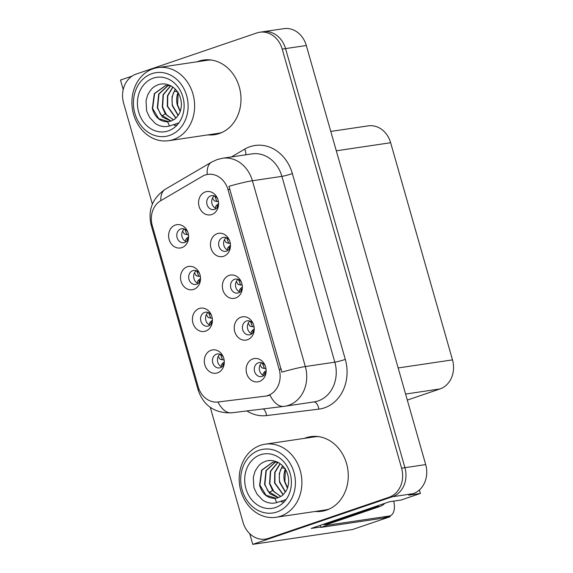 <?xml version="1.0" encoding="UTF-8"?>
<svg xmlns="http://www.w3.org/2000/svg" width="573" height="573" viewBox="0 0 573 573"><rect width="100%" height="100%" fill="white"/><g stroke="black" fill="none" stroke-linecap="round" stroke-linejoin="round"><path stroke-width="0.86" d="M241.498 282.453A7.077 5.981 -98.4 0 0 235.467 279.087A7.077 5.981 -98.4 0 0 234.579 279.309A7.077 5.981 -98.4 0 0 230.69 287.503A7.077 5.981 -98.4 0 0 237.544 293.089A7.077 5.981 -98.4 0 0 238.44 292.867A7.077 5.981 -98.4 0 0 242.336 288.119M239.944 292.065A7.077 5.981 81.6 0 1 235.582 286.228A7.077 5.981 81.6 0 1 238.06 279.373M229.136 275.405A11.789 9.97 -98.4 0 0 222.876 289.938A11.789 9.97 -98.4 0 0 235.575 298.01A11.789 9.97 -98.4 0 0 242.257 288.993A11.789 9.97 -98.4 0 0 241.169 281.644A11.789 9.97 -98.4 0 0 229.136 275.405M211.552 315.558A7.077 5.981 -98.4 0 0 205.528 312.192A7.077 5.981 -98.4 0 0 204.633 312.414A7.077 5.981 -98.4 0 0 200.751 320.608A7.077 5.981 -98.4 0 0 207.605 326.195A7.077 5.981 -98.4 0 0 208.5 325.973A7.077 5.981 -98.4 0 0 212.397 321.224M209.997 325.17A7.077 5.981 81.6 0 1 205.635 319.333A7.077 5.981 81.6 0 1 208.114 312.478M199.189 308.51A11.789 9.97 -98.4 0 0 192.936 323.043A11.789 9.97 -98.4 0 0 205.628 331.115A11.789 9.97 -98.4 0 0 212.311 322.098A11.789 9.97 -98.4 0 0 211.222 314.749A11.789 9.97 -98.4 0 0 199.189 308.51M253.388 324.196A7.077 5.981 -98.4 0 0 247.357 320.83A7.077 5.981 -98.4 0 0 246.469 321.052A7.077 5.981 -98.4 0 0 242.58 329.246A7.077 5.981 -98.4 0 0 249.441 334.825A7.077 5.981 -98.4 0 0 250.329 334.611A7.077 5.981 -98.4 0 0 254.226 329.862M251.834 333.808A7.077 5.981 81.6 0 1 247.472 327.971A7.077 5.981 81.6 0 1 249.95 321.116M241.025 317.148A11.789 9.97 -98.4 0 0 234.765 331.681A11.789 9.97 -98.4 0 0 247.464 339.753A11.789 9.97 -98.4 0 0 254.147 330.728A11.789 9.97 -98.4 0 0 253.058 323.387A11.789 9.97 -98.4 0 0 241.025 317.148M265.278 365.932A7.077 5.981 -98.4 0 0 259.254 362.573A7.077 5.981 -98.4 0 0 258.359 362.795A7.077 5.981 -98.4 0 0 254.469 370.989A7.077 5.981 -98.4 0 0 261.331 376.568A7.077 5.981 -98.4 0 0 262.219 376.354A7.077 5.981 -98.4 0 0 266.116 371.605M263.723 375.551A7.077 5.981 81.6 0 1 259.361 369.714A7.077 5.981 81.6 0 1 261.84 362.859M252.915 358.891A11.789 9.97 -98.4 0 0 246.655 373.424A11.789 9.97 -98.4 0 0 259.354 381.489A11.789 9.97 -98.4 0 0 266.037 372.471A11.789 9.97 -98.4 0 0 264.948 365.13A11.789 9.97 -98.4 0 0 252.915 358.891M229.608 240.71A7.077 5.981 -98.4 0 0 223.577 237.351A7.077 5.981 -98.4 0 0 222.689 237.566A7.077 5.981 -98.4 0 0 218.8 245.76A7.077 5.981 -98.4 0 0 225.655 251.346A7.077 5.981 -98.4 0 0 226.55 251.124A7.077 5.981 -98.4 0 0 230.446 246.376M228.054 250.322A7.077 5.981 81.6 0 1 223.692 244.485A7.077 5.981 81.6 0 1 226.17 237.63M217.246 233.662A11.789 9.97 -98.4 0 0 210.986 248.195A11.789 9.97 -98.4 0 0 223.685 256.267A11.789 9.97 -98.4 0 0 230.367 247.25A11.789 9.97 -98.4 0 0 229.272 239.901A11.789 9.97 -98.4 0 0 217.246 233.662M217.711 198.967A7.077 5.981 -98.4 0 0 211.688 195.608A7.077 5.981 -98.4 0 0 210.792 195.823A7.077 5.981 -98.4 0 0 206.91 204.017A7.077 5.981 -98.4 0 0 213.765 209.603A7.077 5.981 -98.4 0 0 214.66 209.381A7.077 5.981 -98.4 0 0 218.557 204.633M216.164 208.579A7.077 5.981 81.6 0 1 211.795 202.742A7.077 5.981 81.6 0 1 214.281 195.887M205.356 191.919A11.789 9.97 -98.4 0 0 199.096 206.452A11.789 9.97 -98.4 0 0 211.795 214.524A11.789 9.97 -98.4 0 0 218.478 205.506A11.789 9.97 -98.4 0 0 217.382 198.158A11.789 9.97 -98.4 0 0 205.356 191.919M187.772 232.072A7.077 5.981 -98.4 0 0 181.748 228.713A7.077 5.981 -98.4 0 0 180.853 228.928A7.077 5.981 -98.4 0 0 176.964 237.122A7.077 5.981 -98.4 0 0 183.826 242.708A7.077 5.981 -98.4 0 0 184.714 242.486A7.077 5.981 -98.4 0 0 188.61 237.738M186.218 241.684A7.077 5.981 81.6 0 1 181.856 235.847A7.077 5.981 81.6 0 1 184.334 228.992M175.41 225.024A11.789 9.97 -98.4 0 0 169.15 239.557A11.789 9.97 -98.4 0 0 181.849 247.629A11.789 9.97 -98.4 0 0 188.531 238.612A11.789 9.97 -98.4 0 0 187.443 231.263A11.789 9.97 -98.4 0 0 175.41 225.024M199.662 273.815A7.077 5.981 -98.4 0 0 193.638 270.456A7.077 5.981 -98.4 0 0 192.743 270.671A7.077 5.981 -98.4 0 0 188.854 278.865A7.077 5.981 -98.4 0 0 195.715 284.452A7.077 5.981 -98.4 0 0 196.603 284.229A7.077 5.981 -98.4 0 0 200.507 279.481M198.108 283.427A7.077 5.981 81.6 0 1 193.746 277.59A7.077 5.981 81.6 0 1 196.224 270.735M187.299 266.767A11.789 9.97 -98.4 0 0 181.039 281.3A11.789 9.97 -98.4 0 0 193.738 289.372A11.789 9.97 -98.4 0 0 200.421 280.355A11.789 9.97 -98.4 0 0 199.332 273.006A11.789 9.97 -98.4 0 0 187.299 266.767M223.441 357.301A7.077 5.981 -98.4 0 0 217.418 353.935A7.077 5.981 -98.4 0 0 216.522 354.157A7.077 5.981 -98.4 0 0 212.64 362.351A7.077 5.981 -98.4 0 0 219.495 367.93A7.077 5.981 -98.4 0 0 220.39 367.716A7.077 5.981 -98.4 0 0 224.287 362.967M221.894 366.913A7.077 5.981 81.6 0 1 217.525 361.076A7.077 5.981 81.6 0 1 220.003 354.221M211.079 350.253A11.789 9.97 -98.4 0 0 204.826 364.786A11.789 9.97 -98.4 0 0 217.518 372.858A11.789 9.97 -98.4 0 0 224.201 363.834A11.789 9.97 -98.4 0 0 223.112 356.492A11.789 9.97 -98.4 0 0 211.079 350.253M205.12 175.052A21.222 17.942 -98.4 0 0 202.248 176.369L160.669 200.743A21.222 17.942 -98.4 0 0 152.282 225.583L198.194 386.768A21.222 17.942 -98.4 0 0 217.998 401.995L264.876 396.215A21.222 17.942 -98.4 0 0 265.249 396.165A21.222 17.942 -98.4 0 0 279.187 369.356L227.975 189.577A21.222 17.942 -98.4 0 0 207.798 174.4A21.222 17.942 -98.4 0 0 205.12 175.052M249.713 533.656L252.765 544.35L392.398 496.748A23.579 19.933 -98.4 0 0 404.918 467.683L285.54 48.598A23.579 19.933 -98.4 0 0 263.122 31.737A23.579 19.933 -98.4 0 1 285.54 48.598L404.918 467.683A23.579 19.933 -98.4 0 1 392.398 496.748L271.717 537.889A23.579 19.933 -98.4 0 1 268.744 538.613L265.421 539.107A23.579 19.933 -98.4 0 0 268.393 538.384L389.074 497.242A23.579 19.933 -98.4 0 0 401.594 468.177L282.21 49.092A23.579 19.933 -98.4 0 0 259.791 32.231A23.579 19.933 -98.4 0 0 256.819 32.948L136.138 74.089A23.579 19.933 -98.4 0 0 123.618 103.154L152.375 204.11M132.026 76.13L120.502 80.055L123.216 89.589M320.765 527.01L311.196 528.428L389.418 501.762L401.05 500.036L420.389 493.446L408.75 495.172L413.176 493.668A23.579 19.933 -98.4 0 0 425.689 464.596L306.311 45.518A23.579 19.933 -98.4 0 0 283.893 28.65L259.791 32.231M419.4 489.979L420.389 493.446M389.905 515.893L390.141 516.71L352.481 529.545L252.765 544.35M390.141 516.71L385.5 517.398M330.786 131.425L368.217 125.867A23.579 19.933 81.6 0 1 390.636 142.727L452.498 359.88A23.579 19.933 81.6 0 1 439.978 388.945L407.31 400.083M207.992 134.87A37.732 31.895 -98.4 0 0 214.51 134.698A37.732 31.895 -98.4 0 0 219.273 133.538A37.732 31.895 -98.4 0 0 240.001 89.839A37.732 31.895 -98.4 0 0 203.429 60.05A37.732 31.895 -98.4 0 0 198.666 61.204A37.732 31.895 -98.4 0 0 197.141 61.777M205.098 59.857A37.732 31.895 -98.4 0 0 201.99 60.709A37.732 31.895 -98.4 0 0 200.464 61.282M211.315 134.376A37.732 31.895 -98.4 0 0 216.164 134.397M315.265 511.46A37.732 31.895 -98.4 0 0 321.782 511.281A37.732 31.895 -98.4 0 0 326.546 510.128A37.732 31.895 -98.4 0 0 347.274 466.429A37.732 31.895 -98.4 0 0 310.702 436.64A37.732 31.895 -98.4 0 0 305.939 437.793A37.732 31.895 -98.4 0 0 304.413 438.366M312.371 436.44A37.732 31.895 -98.4 0 0 309.262 437.299A37.732 31.895 -98.4 0 0 307.737 437.872M318.588 510.966A37.732 31.895 -98.4 0 0 323.437 510.987M228.928 186.332L281.859 372.142A27.511 2.249 -15.9 0 1 305.33 366.548A31.443 26.58 81.6 0 1 288.642 405.304A31.443 26.58 81.6 0 1 284.674 406.271A31.443 26.58 81.6 0 1 284.122 406.343A27.511 14.697 83 0 1 283.929 406.372L314.176 401.888A31.443 26.58 -98.4 0 0 318.144 400.928A31.443 26.58 -98.4 0 0 334.833 362.172L281.902 176.362A31.443 26.58 -98.4 0 0 252.013 153.879L222.51 158.255A31.443 26.58 81.6 0 1 252.399 180.746A27.511 2.249 164.1 0 0 228.928 186.332M217.984 401.995A27.511 14.697 83 0 0 231.693 412.811L283.929 406.372A27.511 14.697 83 0 1 270.048 395.205L267.14 395.879M210.277 407.367L243.002 522.239A23.579 19.933 -98.4 0 0 265.421 539.107M220.426 354.393L222.575 359.715L220.082 359.25L222.209 359.772M222.575 359.715L224.165 360.102M220.082 359.25L218.227 356.399M221.601 364.564L221.114 366.555M224.308 361.986L223.069 362.859L222.861 365.975M264.382 368.468L261.918 367.887L260.063 365.037M265.994 368.74L264.411 368.346L262.284 363.046M264.705 374.606L264.905 371.497L266.144 370.624M263.43 373.202L262.95 375.193M208.536 312.65L210.685 317.972L208.192 317.506L210.32 318.029M210.685 317.972L212.268 318.359M208.192 317.506L206.337 314.656M209.711 322.821L209.224 324.812M212.418 320.243L211.179 321.116L210.971 324.232M196.646 270.907L198.788 276.229L196.303 275.763L198.43 276.286M198.788 276.229L200.378 276.616M196.303 275.763L194.448 272.913M197.814 281.078L197.334 283.069M200.529 278.499L199.289 279.373L199.082 282.489M184.757 229.171L186.898 234.486L184.413 234.02L188.496 234.909M186.898 234.486L188.488 234.873M184.413 234.02L182.558 231.17M185.924 239.335L185.444 241.326M188.639 236.756L187.4 237.63L187.192 240.746M252.485 326.725L250.029 326.144L248.173 323.294M254.104 326.997L252.521 326.61L250.394 321.303M252.815 332.863L253.015 329.754L254.254 328.881M251.54 331.459L251.06 333.45M240.596 284.989L238.139 284.401L236.284 281.551M242.214 285.254L240.624 284.867L238.497 279.56M240.925 291.12L241.126 288.011L242.365 287.137M239.65 289.716L239.17 291.707M228.706 243.246L226.249 242.658L224.387 239.808M228.376 243.181L230.325 243.539L228.734 243.124L226.607 237.816M229.035 249.377L229.236 246.268L230.475 245.394M227.76 247.973L227.28 249.964M216.816 201.503L214.359 200.922L212.497 198.065M218.435 201.768L216.845 201.381L214.717 196.073M217.146 207.634L217.339 204.525L218.578 203.651M215.871 206.23L215.384 208.221M393.737 501.124A15.722 8.301 -108.8 0 1 390.134 515.815L383.817 517.971A15.722 8.301 -108.8 0 1 383.036 518.157L320.88 527.389A15.722 8.301 71.2 0 0 320.221 525.355M326.911 524.302A15.722 8.301 -108.8 0 1 327.197 525.233L320.88 527.389M390.134 515.815A15.722 8.301 -108.8 0 1 389.354 516.008L327.197 525.233M379.118 505.271A15.722 13.286 81.6 0 1 375.752 507.084L323.938 524.746A15.722 13.286 -98.4 0 0 323.802 524.13M375.752 507.084L379.906 506.468A15.722 13.286 -98.4 0 0 384.719 503.366M323.938 524.746L328.093 524.13L379.906 506.468M180.144 111.52L177.236 104.88C176.233 100.504 176.541 96.264 178.153 92.153M180.28 111.148L177.566 104.83L178.16 92.969M175.388 89.316L173.504 92.84C171.893 96.952 171.585 101.199 172.588 105.568L178.217 115.302M175.209 89.13L172 96.959L172.251 105.618L178.074 115.517M172.745 87.032L167.466 95.734L167.266 106.363L175.796 118.102M175.954 117.959L167.603 106.313L167.76 95.806L172.896 87.146M170.618 85.728L163.076 94.674L162.281 107.101L165.275 113.862L173.361 119.864M173.526 119.764L166.693 115.194L162.61 107.051L163.362 94.738L170.747 85.792M168.075 85.391L158.664 94.072L157.296 107.839L162.424 117.107L170.912 121.039M168.261 85.398L158.972 94.108L157.625 107.788L160.626 114.55L171.091 120.975M170.489 85.663L165.554 85.542L154.316 93.592L152.303 108.584C154.982 117.329 160.068 121.727 167.56 121.763L169.486 125.996C164.465 127.335 159.724 126.483 155.262 123.431L149.818 117.651C147.368 112.91 146.287 110.353 146.566 109.973L146.072 101.715C145.685 101.392 147.984 93.621 148.185 94.044C151.243 89.037 152.576 86.845 158.864 84.503C167.739 81.889 177.952 87.991 180.581 98.628C181.727 102.889 181.634 107.029 180.309 111.062C180.223 112.953 175.46 119.442 173.612 119.707A18.078 15.285 81.6 0 1 168.412 121.669A18.078 15.285 81.6 0 1 167.567 121.77M168.584 121.648L158.735 118.661L152.64 108.533L154.603 93.621L165.712 85.52M169.572 135.421A32.231 27.239 81.6 0 1 134.87 113.361A32.231 27.239 81.6 0 1 151.974 73.638A32.231 27.239 81.6 0 1 186.676 95.698A32.231 27.239 81.6 0 1 169.572 135.421M133.566 114.278A36.944 31.229 81.6 0 1 153.177 68.746A36.944 31.229 81.6 0 1 157.84 67.614A36.944 31.229 81.6 0 1 192.965 94.036A36.944 31.229 81.6 0 1 173.354 139.568A36.944 31.229 81.6 0 1 168.691 140.7A36.944 31.229 81.6 0 1 133.566 114.278M222.174 132.363A36.944 31.229 81.6 0 1 217.719 133.423L168.691 140.7M157.84 67.614L206.867 60.337A36.944 31.229 81.6 0 1 211.437 60.058M138.659 112.064A27.511 23.257 81.6 0 1 153.263 78.157A27.511 23.257 81.6 0 1 182.887 96.987A27.511 23.257 81.6 0 1 168.283 130.902A27.511 23.257 81.6 0 1 138.659 112.064M174.163 125.351L177.028 125.136M169.2 126.096L178.876 122.88M287.417 488.103L284.509 481.47C283.506 477.094 283.814 472.854 285.426 468.735M287.553 487.73L284.845 481.42L285.433 469.552M282.661 465.906L280.777 469.43C279.166 473.542 278.858 477.789 279.86 482.158L285.49 491.892M282.489 465.72L279.273 473.549L279.524 482.208L285.347 492.107M280.018 463.621L274.739 472.324L274.539 482.946L283.069 494.692M283.227 494.549L274.875 482.896L275.04 472.396L280.176 463.729M277.891 462.318L270.356 471.257L269.554 483.691L272.547 490.452L280.634 496.454M280.799 496.347L273.966 491.784L269.883 483.641L270.642 471.328L278.02 462.382M275.348 461.981L265.944 470.662L264.568 484.429L269.697 493.697L278.192 497.629M275.534 461.988L266.244 470.691L264.898 484.378L267.906 491.14L278.363 497.565M277.769 462.253L272.827 462.132L261.589 470.182L259.576 485.173C262.255 493.919 267.34 498.317 274.832 498.352L276.759 502.585C271.738 503.925 266.997 503.065 262.541 500.021L257.091 494.234C254.648 489.5 253.56 486.935 253.839 486.563L253.345 478.305C252.958 477.982 255.257 470.211 255.458 470.626C258.516 465.627 259.848 463.435 266.137 461.086C275.011 458.479 285.225 464.581 287.854 475.218C289 479.479 288.907 483.619 287.582 487.644C287.496 489.543 282.733 496.025 280.885 496.297A18.078 15.285 81.6 0 1 275.685 498.259A18.078 15.285 81.6 0 1 274.839 498.36M275.857 498.231L266.008 495.244L259.913 485.116L261.875 470.211L272.992 462.103M276.845 512.011A32.231 27.239 81.6 0 1 242.143 489.944A32.231 27.239 81.6 0 1 259.247 450.22A32.231 27.239 81.6 0 1 293.949 472.288A32.231 27.239 81.6 0 1 276.845 512.011M240.846 490.868A36.944 31.229 81.6 0 1 260.45 445.336A36.944 31.229 81.6 0 1 265.113 444.204A36.944 31.229 81.6 0 1 300.238 470.619A36.944 31.229 81.6 0 1 280.627 516.158A36.944 31.229 81.6 0 1 275.964 517.29A36.944 31.229 81.6 0 1 240.846 490.868M329.446 508.953A36.944 31.229 81.6 0 1 324.991 510.013L275.964 517.29M265.113 444.204L314.14 436.92A36.944 31.229 81.6 0 1 318.71 436.64M245.932 488.654A27.511 23.257 81.6 0 1 260.536 454.747A27.511 23.257 81.6 0 1 290.16 473.577A27.511 23.257 81.6 0 1 275.556 507.485A27.511 23.257 81.6 0 1 245.932 488.654M281.436 501.941L284.301 501.726M276.48 502.679L286.149 499.463M306.311 45.518L282.21 49.092M425.689 464.596L401.594 468.177M413.176 493.668L389.074 497.242M452.498 359.88L398.156 367.952M390.636 142.727L336.301 150.799M439.978 388.945L405.598 394.052M279.187 369.356L281.257 369.048M227.975 189.577L230.045 189.269M345.304 359.4A7.857 0.645 -15.9 0 1 334.833 362.172L305.33 366.548L252.399 180.746L281.902 176.362A7.857 0.645 -15.9 0 0 292.373 173.59L345.304 359.4A39.301 33.22 81.6 0 1 324.447 407.847A39.301 33.22 81.6 0 1 318.796 409.143L266.56 415.575A39.301 33.22 81.6 0 1 246.848 410.941M222.51 158.255L217.181 159.552L211.609 162.102A27.511 13.917 59.6 0 0 207.225 174.493M199.075 389.318A27.511 2.249 164.1 0 0 198.201 390.22L151.179 225.139A27.511 2.249 -15.9 0 1 151.952 224.301M198.201 390.22C203.702 405.863 214.868 413.398 231.693 412.811A27.511 14.697 83 0 0 231.886 412.782M151.179 225.139C147.698 210.126 152.397 198.172 165.275 189.262A27.511 13.917 59.6 0 0 160.834 200.65M231.42 156.938L244.728 149.13A39.301 33.22 81.6 0 1 292.373 173.59M268.393 538.384L271.717 537.889M244.728 149.13A7.857 3.975 -120.4 0 1 245.688 154.817M263.301 408.914A7.857 4.197 -97 0 1 266.56 415.575M313.796 401.945A7.857 4.197 -97 0 1 318.796 409.143M264.411 368.346L261.918 367.887M252.521 326.61L250.029 326.144M240.624 284.867L238.139 284.401M228.734 243.124L226.249 242.658M216.845 201.381L214.359 200.915M389.354 516.008L383.036 518.157M165.275 113.862L161.83 116.083M177.53 91.981L174.314 91.093M272.547 490.452L269.109 492.673M284.802 468.564L281.594 467.683M265.249 396.165L267.541 395.828M211.609 162.102L165.275 189.262M221.386 364.743L223.069 362.859M264.905 371.497L263.222 373.381M209.496 323L211.179 321.116M197.606 281.257L199.289 279.373M185.716 239.514L187.4 237.63M186.698 234.579L188.496 234.916M253.015 329.754L251.332 331.638M241.126 288.011L239.442 289.895M229.236 246.268L227.553 248.152M228.541 243.217L230.332 243.546M217.339 204.525L215.663 206.409"/></g></svg>
